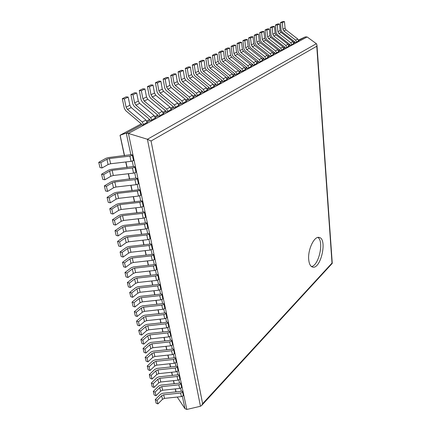 <?xml version="1.0" encoding="UTF-8"?>
<svg xmlns="http://www.w3.org/2000/svg" width="431" height="431" viewBox="0 0 431 431"><rect width="100%" height="100%" fill="white"/><g stroke="black" fill="none" stroke-linecap="round" stroke-linejoin="round"><path stroke-width="0.65" d="M298.678 40.449L305.299 36.888L298.538 40.035M294.691 41.829L293.576 42.351M284.476 21.593L282.3 22.644L282.908 29.195L285.069 28.123L284.476 21.593L282.644 21.55L280.462 22.601L281.179 30.267L282.138 32.056L294.766 41.888L294.82 42.524L293.85 43.046M279.503 23.996L277.278 25.068L277.914 31.678L280.123 30.579L279.503 23.996L277.661 23.947L275.431 25.02L276.185 32.756L277.149 34.561L289.891 44.501L289.944 45.142L288.926 45.691M274.423 26.447L272.155 27.546L272.818 34.211L275.07 33.09L274.423 26.447L272.57 26.399L270.296 27.492L271.083 35.294L272.063 37.114L284.907 47.173L284.966 47.819L283.894 48.396M269.235 28.952L266.918 30.073L267.613 36.797L269.914 35.654L269.235 28.952L267.371 28.899L265.049 30.014L265.873 37.885L266.864 39.722L279.827 49.899L279.886 50.551L278.76 51.154M263.939 31.511L261.574 32.654L262.301 39.436L264.65 38.267L263.939 31.511L262.064 31.452L259.694 32.589L260.556 40.53L261.563 42.389L274.633 52.679L274.698 53.336L273.518 53.972M258.53 34.124L256.111 35.288L256.871 42.136L259.273 40.94L258.53 34.124L256.644 34.054L254.225 35.223L255.125 43.229L256.143 45.11L269.332 55.524L269.402 56.186L268.157 56.854M253.002 36.791L250.535 37.982L251.327 44.889L253.784 43.671L253.002 36.791L251.111 36.721L248.633 37.912L249.576 45.993L250.61 47.884L263.912 58.427L263.987 59.095L262.684 59.796M247.356 39.517L244.835 40.735L245.665 47.706L248.17 46.462L247.356 39.517L245.449 39.442L242.922 40.659L243.903 48.811L244.953 50.723L258.379 61.396L258.455 62.069L257.091 62.802M241.586 42.308L239.006 43.553L239.873 50.583L242.437 49.312L241.586 42.308L239.668 42.222L237.082 43.466L238.111 51.693L239.173 53.627L252.717 64.429L252.798 65.108L251.37 65.878M235.687 45.153L233.047 46.429L233.952 53.525L236.576 52.221L235.687 45.153L233.758 45.066L231.118 46.338L232.185 54.64L233.263 56.596L246.936 67.532L247.017 68.217L245.519 69.019M229.653 48.067L226.954 49.371L227.897 56.536L230.58 55.2L229.653 48.067L227.713 47.976L225.009 49.274L226.13 57.652L227.223 59.629L241.015 70.7L241.101 71.395L239.539 72.236M223.479 51.052L220.72 52.383L221.706 59.613L224.449 58.25L223.479 51.052L221.534 50.95L218.765 52.275L219.934 60.733L221.044 62.732L234.965 73.949L235.057 74.644L233.419 75.527M217.165 54.101L214.342 55.464L215.371 62.759L218.178 61.364L217.165 54.101L215.209 53.988L212.381 55.351L213.593 63.89L214.719 65.905L228.775 77.268L228.866 77.973L227.153 78.895M210.705 57.221L207.812 58.616L208.89 65.981L211.761 64.553L210.705 57.221L208.733 57.102L205.84 58.497L207.112 67.112L208.248 69.154L222.439 80.662L222.536 81.373L220.742 82.337M204.089 60.415L201.132 61.843L202.252 69.278L205.194 67.818L204.089 60.415L202.112 60.292L199.144 61.714L200.469 70.415L201.627 72.478L215.953 84.142L216.055 84.859L214.18 85.866M197.317 63.686L194.284 65.151L195.458 72.656L198.465 71.163L197.317 63.686L195.329 63.551L192.291 65.011L193.675 73.798L194.85 75.883L209.31 87.703L209.418 88.425L207.456 89.481M190.378 67.037L187.275 68.534L188.498 76.115L191.579 74.585L190.378 67.037L188.379 66.897L185.271 68.389L186.709 77.262L187.905 79.369L202.505 91.35L202.618 92.083L200.566 93.182M183.272 70.469L180.088 72.004L181.365 79.66L184.527 78.092L183.272 70.469L181.262 70.318L178.073 71.853L179.582 80.807L180.794 82.941L195.534 95.084L195.652 95.827L193.508 96.98M175.988 73.987L172.729 75.56L174.059 83.291L177.297 81.685L175.988 73.987L173.968 73.825L170.703 75.398L172.271 84.444L173.504 86.599L188.39 98.914L188.514 99.663L186.267 100.87M168.521 77.591L165.175 79.207L166.565 87.014L169.884 85.365L168.521 77.591L166.49 77.424L163.139 79.035L164.782 88.172L166.032 90.348L181.068 102.842L181.198 103.596L178.849 104.857M160.865 81.287L157.434 82.946L158.883 90.833L162.288 89.142L160.865 81.287L158.823 81.109L155.386 82.763L157.1 91.992L158.371 94.195L173.558 106.866L173.688 107.631L171.236 108.946M153.01 85.079L149.487 86.782L151.001 94.75L154.497 93.015L153.01 85.079L150.958 84.896L147.434 86.588L149.218 95.908L150.511 98.139L165.854 110.999L165.989 111.769L163.43 113.148M144.951 88.975L141.336 90.72L142.914 98.769L146.502 96.991L144.951 88.975L142.893 88.775L139.272 90.515L141.131 99.933L142.451 102.19L157.945 115.239L158.091 116.014L155.413 117.453M136.675 92.967L132.969 94.761L134.617 102.896L138.297 101.064L136.675 92.967L134.607 92.762L130.895 94.545L132.834 104.06L134.17 106.344L149.826 119.586L149.983 120.373L147.181 121.881M128.179 97.072L124.37 98.914L126.089 107.13L129.871 105.256L128.179 97.072L126.105 96.851L122.291 98.688L124.317 108.3L125.674 110.611L141.492 124.058L141.654 124.85L126.261 133.12L120.033 135.242L124.376 155.704M305.299 36.888L307.131 36.958L128.4 133.432L186.817 409.45L200.453 406.266L201.633 405.485L202.613 403.696L151.055 140.985L147.413 139.261L200.453 406.266M182.367 396.353L185.001 408.707L177.216 397.043M130.857 154.681L108.396 157.579L105.875 158.333L98.737 162.325L100.806 162.702L106.893 159.281L109.426 158.522L129.914 156.119L132.974 155.036L130.857 154.681L126.261 133.12L128.4 133.432L147.413 139.261L316.37 43.698L316.947 44.975L316.763 46.246L332.015 263.066L202.613 403.696M132.231 161.124L133.378 166.501L135.479 166.878L134.919 167.212L136.007 172.362L136.568 172.023L135.479 166.878M134.741 172.89L135.851 178.116L137.942 178.515L137.387 178.854L138.459 183.913L139.008 183.568L137.942 178.515M137.203 184.457L138.286 189.532L140.361 189.952L139.816 190.297L140.867 195.275L141.411 194.92L140.361 189.952M139.628 195.825L140.678 200.754L142.742 201.191L142.203 201.546L143.237 206.438L143.776 206.077L142.742 201.191M142.009 206.999L143.027 211.783L145.08 212.246L144.547 212.607L145.565 217.413L146.098 217.046L145.08 212.246M144.347 217.978L145.339 222.633L147.38 223.113L146.852 223.479L147.855 228.209L148.377 227.837L147.38 223.113M146.653 228.78L147.612 233.3L149.643 233.796L149.121 234.173L150.107 238.822L150.624 238.445L149.643 233.796M148.916 239.404L149.853 243.795L151.863 244.307L151.351 244.689L152.321 249.263L152.833 248.876L151.863 244.307M151.141 249.851L152.051 254.118L154.056 254.646L153.544 255.033L154.497 259.532L155.004 259.144L154.056 254.646M153.334 260.125L154.217 264.268L156.205 264.817L155.704 265.21L156.642 269.634L157.143 269.24L156.205 264.817M155.489 270.237L156.345 274.261L158.322 274.827L157.827 275.22L158.748 279.579L159.244 279.18L158.322 274.827M157.606 280.188L158.441 284.094L160.407 284.675L159.917 285.074L160.828 289.363L161.313 288.959L160.407 284.675M159.696 289.977L160.504 293.775L162.46 294.368L161.975 294.772L162.87 298.99L163.349 298.581L162.46 294.368M161.749 299.61L162.535 303.3L164.48 303.909L163.995 304.318L164.879 308.467L165.359 308.057L164.48 303.909M163.769 309.097L164.534 312.674L166.463 313.299L165.989 313.714L166.856 317.798L167.33 317.383L166.463 313.299M165.757 318.434L166.501 321.909L168.424 322.544L167.955 322.964L168.807 326.989L169.275 326.569L168.424 322.544M167.718 327.625L168.44 331.003L170.347 331.649L169.884 332.069L170.724 336.035L171.188 335.609L170.347 331.649M169.647 336.676L170.347 339.957L172.249 340.614L171.786 341.04L172.615 344.945L173.073 344.52L172.249 340.614M171.549 345.592L172.228 348.776L174.113 349.444L173.661 349.875L174.474 353.722L174.927 353.291L174.113 349.444M173.418 354.368L174.076 357.461L175.956 358.145L175.509 358.576L176.311 362.363L176.758 361.932L175.956 358.145M175.261 363.021L175.902 366.021L177.771 366.711L177.324 367.147L178.116 370.881L178.558 370.445L177.771 366.711M177.076 371.538L177.701 374.453L179.555 375.153L179.118 375.595L179.894 379.269L180.336 378.833L179.555 375.153M178.865 379.932L179.468 382.76L181.316 383.471L180.88 383.913L181.65 387.539L182.081 387.097L181.316 383.471M180.632 388.202L181.214 390.944L183.051 391.671L182.62 392.118L183.38 395.685L183.805 395.243L183.051 391.671M307.131 36.958L316.37 43.698M185.001 408.707L186.817 409.45M201.633 405.485L332.253 263.363L332.015 263.066M308.725 259.764C309.178 264.009 310.46 266.444 312.583 267.069C320.831 269.644 327.689 238.629 319.15 237.438C314.258 235.816 307.589 249.888 308.725 259.764M311.424 266.514C318.838 265.83 324.279 241.22 317.868 237.443M161.657 395.733L162.482 399.3L157.902 403.917L157.056 400.34L161.657 395.733L163.678 394.812L180.627 393.029L182.62 392.118M162.482 399.3L164.497 398.379L181.392 396.601L183.38 395.685M181.214 390.944L180.783 391.391L162.659 393.298L160.644 394.214L155.246 399.591L156.097 403.163L157.902 403.917M155.246 399.591L157.056 400.34M159.761 387.544L160.601 391.165L155.968 395.755L155.112 392.124L159.761 387.544L161.797 386.629L178.87 384.829L180.88 383.913M160.601 391.165L162.627 390.249L179.646 388.45L181.65 387.539M179.468 382.76L179.032 383.197L160.779 385.131L158.748 386.041L153.296 391.386L154.158 395.012L155.968 395.755M153.296 391.386L155.112 392.124M157.838 379.237L158.689 382.911L154.007 387.469L153.14 383.784L157.838 379.237L159.89 378.326L177.087 376.5L179.118 375.595M158.689 382.911L160.736 381.995L177.874 380.18L179.894 379.269M177.701 374.453L177.26 374.889L158.872 376.839L156.825 377.745L151.313 383.057L152.186 386.736L154.007 387.469M151.313 383.057L153.14 383.784M155.887 370.805L156.749 374.534L152.019 379.059L151.136 375.32L155.887 370.805L157.956 369.9L175.277 368.052L177.324 367.147M156.749 374.534L158.813 373.623L176.08 371.786L178.116 370.881M175.902 366.021L175.455 366.452L156.932 368.424L154.869 369.329L149.298 374.604L150.187 378.337L152.019 379.059M149.298 374.604L151.136 375.32M153.905 362.245L154.777 366.027L149.999 370.525L149.099 366.733L153.905 362.245L155.99 361.345L173.445 359.476L175.509 358.576M154.777 366.027L156.857 365.122L174.253 363.268L176.311 362.363M174.076 357.461L173.628 357.892L154.971 359.89L152.886 360.79L147.251 366.021L148.156 369.814L149.999 370.525M147.251 366.021L149.099 366.733M151.89 353.56L152.779 357.396L147.946 361.862L147.036 358.01L151.89 353.56L153.996 352.66L171.581 350.769L173.661 349.875M152.779 357.396L154.88 356.496L172.405 354.616L174.474 353.722M172.228 348.776L171.77 349.202L152.973 351.222L150.872 352.116L145.177 357.31L146.098 361.162L147.946 361.862M145.177 357.31L147.036 358.01M149.848 344.735L150.748 348.636L145.867 353.064L144.94 349.153L149.848 344.735L151.976 343.841L169.69 341.934L171.786 341.04M150.748 348.636L152.87 347.736L170.525 345.84L172.615 344.945M170.347 339.957L169.884 340.377L150.947 342.424L148.83 343.313L143.07 348.469L144.002 352.375L145.867 353.064M143.07 348.469L144.94 349.153M147.774 335.781L148.69 339.741L143.749 344.132L142.812 340.156L147.774 335.781L149.918 334.892L167.767 332.958L169.884 332.069M148.69 339.741L150.828 338.847L168.618 336.923L170.724 336.035M168.44 331.003L167.971 331.423L148.894 333.492L146.75 334.375L140.932 339.488L141.88 343.453L143.749 344.132M140.932 339.488L142.812 340.156M145.667 326.687L146.599 330.706L141.605 335.059L140.646 331.024L145.667 326.687L147.833 325.798L165.816 323.843L167.955 322.964M146.599 330.706L148.754 329.817L166.678 327.872L168.807 326.989M166.501 321.909L166.032 322.329L146.804 324.419L144.644 325.297L138.76 330.361L139.719 334.397L141.605 335.059M138.76 330.361L140.646 331.024M143.528 317.448L144.471 321.531L139.423 325.847L138.453 321.747L143.528 317.448L145.71 316.57L163.834 314.587L165.989 313.714M144.471 321.531L146.648 320.648L164.712 318.676L166.856 317.798M164.534 312.674L164.055 313.089L144.681 315.206L142.505 316.079L136.552 321.1L137.527 325.195L139.423 325.847M136.552 321.1L138.453 321.747M141.352 308.063L142.316 312.211L137.209 316.483L136.223 312.319L141.352 308.063L143.555 307.19L161.824 305.186L163.995 304.318M142.316 312.211L144.509 311.333L162.713 309.339L164.879 308.467M162.535 303.3L162.051 303.71L142.532 305.848L140.334 306.721L134.31 311.688L135.302 315.848L137.209 316.483M134.31 311.688L136.223 312.319M139.148 298.532L140.123 302.745L134.957 306.974L133.955 302.745L139.148 298.532L141.373 297.665L159.777 295.634L161.975 294.772M140.123 302.745L142.338 301.872L160.682 299.857L162.87 298.99M160.504 293.775L160.02 294.179L140.339 296.345L138.125 297.212L132.037 302.126L133.039 306.349L134.957 306.974M132.037 302.126L133.955 302.745M136.902 288.851L137.893 293.128L132.667 297.315L131.649 293.01L136.902 288.851L139.148 287.989L157.703 285.931L159.917 285.074M137.893 293.128L140.129 292.266L158.619 290.219L160.828 289.363M158.441 284.094L157.951 284.492L138.119 286.69L135.878 287.547L129.72 292.412L130.744 296.706L132.667 297.315M129.72 292.412L131.649 293.01M134.623 279.008L135.63 283.356L130.345 287.493L129.311 283.124L134.623 279.008L136.891 278.151L155.591 276.072L157.827 275.22M135.63 283.356L137.888 282.499L156.523 280.43L158.748 279.579M156.345 274.261L155.85 274.655L135.862 276.88L133.599 277.731L127.371 282.537L128.406 286.901L130.345 287.493M127.371 282.537L129.311 283.124M132.306 269.009L133.33 273.426L127.98 277.516L126.929 273.071L132.306 269.009L134.596 268.157L153.447 266.056L155.704 265.21M133.33 273.426L135.609 272.575L154.395 270.485L156.642 269.634M154.217 264.268L153.711 264.661L133.567 266.913L131.283 267.759L124.979 272.5L126.035 276.939L127.98 277.516M124.979 272.5L126.929 273.071M129.952 258.842L130.992 263.336L125.583 267.371L124.511 262.856L129.952 258.842L132.263 258.002L151.265 255.869L153.544 255.033M130.992 263.336L133.298 262.49L152.229 260.372L154.497 259.532M152.051 254.118L151.54 254.5L131.234 256.779L128.928 257.619L122.549 262.301L123.622 266.811L125.583 267.371M122.549 262.301L124.511 262.856M127.56 248.515L128.621 253.078L123.142 257.059L122.054 252.469L127.56 248.515L129.893 247.68L149.051 245.519L151.351 244.689M128.621 253.078L130.943 252.243L150.031 250.093L152.321 249.263M149.853 243.795L149.336 244.172L128.864 246.484L126.536 247.313L120.077 251.93L121.17 256.515L123.142 257.059M120.077 251.93L122.054 252.469M125.13 238.009L126.202 242.653L120.658 246.575L119.554 241.91L125.13 238.009L127.484 237.185L146.799 234.992L149.121 234.173M126.202 242.653L128.551 241.823L147.79 239.647L150.107 238.822M147.612 233.3L147.095 233.672L126.455 236.016L124.106 236.834L117.566 241.387L118.676 246.047L120.658 246.575M117.566 241.387L119.554 241.91M122.657 227.331L123.745 232.05L118.137 235.913L117.011 231.167L122.657 227.331L125.033 226.512L144.504 224.292L146.852 223.479M123.745 232.05L126.116 231.226L145.516 229.023L147.855 228.209M145.339 222.633L144.816 222.999L124.004 225.37L121.634 226.183L115.012 230.666L116.144 235.407L118.137 235.913M115.012 230.666L117.011 231.167M120.141 216.47L121.251 221.27L115.567 225.074L114.425 220.241L120.141 216.47L122.544 215.656L142.176 213.41L144.547 212.607M121.251 221.27L123.643 220.456L143.205 218.221L145.565 217.413M143.027 211.783L142.494 212.149L121.51 214.546L119.118 215.355L112.416 219.762L113.563 224.583L115.567 225.074M112.416 219.762L114.425 220.241M117.582 205.42L118.714 210.306L112.96 214.045L111.796 209.132L117.582 205.42L120.007 204.623L139.806 202.344L142.203 201.546M118.714 210.306L121.127 209.498L140.856 207.236L143.237 206.438M140.678 200.754L140.14 201.11L118.978 203.54L116.559 204.337L109.776 208.669L110.945 213.571L112.96 214.045M109.776 208.669L111.796 209.132M114.98 194.187L116.128 199.154L110.304 202.823L109.118 197.824L114.98 194.187L117.431 193.395L137.397 191.084L139.816 190.297M116.128 199.154L118.568 198.357L138.464 196.062L140.867 195.275M138.286 189.532L137.737 189.882L116.402 192.345L113.956 193.131L107.087 197.387L108.278 202.376L110.304 202.823M107.087 197.387L109.118 197.824M112.329 182.755L113.498 187.808L107.599 191.407L106.398 186.321L112.329 182.755L114.808 181.974L134.946 179.63L137.387 178.854M113.498 187.808L115.966 187.022L136.029 184.694L138.459 183.913M135.851 178.116L113.779 180.961L111.311 181.737L104.35 185.901L105.563 190.981L107.599 191.407M104.35 185.901L106.398 186.321M109.636 171.118L110.826 176.263L104.852 179.792L103.623 174.614L109.636 171.118L112.141 170.347L132.452 167.977L134.919 167.212M110.826 176.263L113.321 175.487L133.556 173.133L136.007 172.362M133.378 166.501L111.112 169.372L108.617 170.137L101.571 174.221L102.799 179.388L104.852 179.792M101.571 174.221L103.623 174.614M106.893 159.281L108.106 164.518L102.05 167.971L100.806 162.702M132.974 155.036L134.079 160.273L133.513 160.601L131.035 161.361L110.622 163.753L108.106 164.518M98.737 162.325L99.987 167.584L102.05 167.971M285.069 28.123L286.022 29.906L297.789 39.043L298.785 41.462L296.679 42.599L294.82 42.524M280.462 22.601L282.3 22.644M282.908 29.195L283.862 30.989L295.671 40.169L296.679 42.599M280.123 30.579L281.087 32.384L292.951 41.624L293.969 44.064L291.814 45.223L289.944 45.142M275.431 25.02L277.278 25.068M277.914 31.678L278.884 33.489L290.79 42.771L291.814 45.223M275.07 33.09L276.05 34.911L288.016 44.253L289.045 46.72L286.847 47.906L284.966 47.819M270.296 27.492L272.155 27.546M272.818 34.211L273.798 36.037L285.812 45.433L286.847 47.906M269.914 35.654L270.905 37.492L282.973 46.941L284.024 49.43L281.777 50.642L279.886 50.551M265.049 30.014L266.918 30.073M267.613 36.797L268.61 38.639L280.726 48.143L281.777 50.642M264.65 38.267L265.652 40.126L277.828 49.689L278.895 52.199L276.6 53.439L274.698 53.336M259.694 32.589L261.574 32.654M262.301 39.436L263.309 41.301L275.533 50.917L276.6 53.439M259.273 40.94L260.292 42.814L272.575 52.49L273.653 55.028L271.315 56.294L269.402 56.186M254.225 35.223L256.111 35.288M256.871 42.136L257.894 44.016L270.226 53.746L271.315 56.294M253.784 43.671L254.813 45.562L267.204 55.357L268.303 57.916L265.911 59.209L263.987 59.095M248.633 37.912L250.535 37.982M251.327 44.889L252.367 46.79L264.806 56.639L265.911 59.209M248.17 46.462L249.215 48.369L261.719 58.282L262.829 60.868L260.389 62.188L258.455 62.069M242.922 40.659L244.835 40.735M245.665 47.706L246.715 49.624L259.268 59.591L260.389 62.188M242.437 49.312L243.493 51.241L256.111 61.277L257.242 63.885L254.743 65.237L252.798 65.108M237.082 43.466L239.006 43.553M239.873 50.583L240.934 52.523L253.606 62.614L254.743 65.237M236.576 52.221L237.648 54.171L250.379 64.332L251.526 66.972L248.973 68.351L247.017 68.217M231.118 46.338L233.047 46.429M233.952 53.525L235.03 55.486L247.814 65.701L248.973 68.351M230.58 55.2L231.668 57.172L244.517 67.462L245.686 70.124L243.073 71.535L241.101 71.395M225.009 49.274L226.954 49.371M227.897 56.536L228.996 58.514L241.893 68.858L243.073 71.535M224.449 58.25L225.553 60.243L238.521 70.657L239.706 73.351L237.034 74.795L235.057 74.644M218.765 52.275L220.72 52.383M221.706 59.613L222.816 61.611L235.838 72.09L237.034 74.795M218.178 61.364L219.298 63.379L232.384 73.933L233.597 76.648L230.86 78.124L228.866 77.973M212.381 55.351L214.342 55.464M215.371 62.759L216.497 64.785L229.642 75.398L230.86 78.124M211.761 64.553L212.898 66.589L226.108 77.278L227.336 80.026L224.54 81.54L222.536 81.373M205.84 58.497L207.812 58.616M208.89 65.981L210.032 68.028L223.301 78.781L224.54 81.54M205.194 67.818L206.347 69.876L219.686 80.71L220.936 83.485L218.07 85.031L216.055 84.859M199.144 61.714L201.132 61.843M202.252 69.278L203.41 71.347L216.809 82.246L218.07 85.031M198.465 71.163L199.639 73.243L213.103 84.217L214.374 87.024L211.443 88.608L209.418 88.425M192.291 65.011L194.284 65.151M195.458 72.656L196.633 74.746L210.161 85.791L211.443 88.608M191.579 74.585L192.77 76.686L206.368 87.816L207.661 90.65L204.655 92.272L202.618 92.083M185.271 68.389L187.275 68.534M188.498 76.115L189.694 78.232L203.351 89.422L204.655 92.272M184.527 78.092L185.734 80.214L199.461 91.496L200.781 94.362L197.7 96.027L195.652 95.827M178.073 71.853L180.088 72.004M181.365 79.66L182.582 81.798L196.369 93.144L197.7 96.027M177.297 81.685L178.52 83.835L192.388 95.273L193.729 98.171L190.572 99.873L188.514 99.663M170.703 75.398L172.729 75.56M174.059 83.291L175.293 85.451L189.22 96.964L190.572 99.873M169.884 85.365L171.129 87.541L185.136 99.141L186.499 102.072L183.261 103.817L181.198 103.596M163.139 79.035L165.175 79.207M166.565 87.014L167.821 89.201L181.887 100.876L183.261 103.817M162.288 89.142L163.554 91.345L177.696 103.111L179.091 106.069L175.767 107.863L173.688 107.631M155.386 82.763L157.434 82.946M158.883 90.833L160.16 93.048L174.366 104.889L175.767 107.863M154.497 93.015L155.78 95.24L170.067 107.179L171.49 110.174L168.079 112.012L165.989 111.769M147.434 86.588L149.487 86.782M151.001 94.75L152.299 96.991L166.652 109.005L168.079 112.012M146.502 96.991L147.806 99.243L162.239 111.354L163.688 114.382L160.192 116.273L158.091 116.014M139.272 90.515L141.336 90.72M142.914 98.769L144.234 101.032L158.732 113.229L160.192 116.273M138.297 101.064L139.622 103.348L154.206 115.643L155.683 118.708L152.089 120.642L149.983 120.373M130.895 94.545L132.969 94.761M134.617 102.896L135.954 105.186L150.602 117.566L152.089 120.642M129.871 105.256L131.223 107.561L145.953 120.044L147.461 123.142L143.771 125.135L141.654 124.85M122.291 98.688L124.37 98.914M126.089 107.13L127.457 109.452L142.257 122.016L143.771 125.135M289.713 44.366L288.619 44.948L289.707 44.361M284.729 47.033L283.587 47.647L284.729 47.033M279.644 49.759L278.448 50.4L279.644 49.754M274.45 52.539L273.2 53.207L274.45 52.534M269.149 55.378L267.834 56.084L269.143 55.378M263.729 58.282L262.355 59.015L263.724 58.282M258.191 61.25L256.757 62.016L258.191 61.245M252.534 64.278L251.031 65.081L252.528 64.278M246.742 67.381L245.174 68.217L246.742 67.376M239.183 71.422L240.821 70.544L239.189 71.427M234.771 73.793L233.063 74.708L234.771 73.787M228.581 77.106L226.792 78.065L228.575 77.106M222.24 80.505L220.376 81.502L222.24 80.5M215.753 83.98L213.803 85.026L215.748 83.975M209.11 87.536L207.074 88.63L209.105 87.536M202.306 91.183L200.178 92.32L202.301 91.178M195.329 94.917L193.11 96.108L195.329 94.917M188.185 98.742L185.869 99.987L188.18 98.742M180.858 102.67L178.439 103.963L180.853 102.664M173.348 106.694L170.816 108.046L173.343 106.689M165.639 110.821L162.999 112.232L165.633 110.815M157.73 115.055L154.977 116.532L157.724 115.055M149.611 119.403L146.734 120.944L149.605 119.403M141.276 123.869L120.093 135.215L124.554 155.683M125.922 161.959L127.134 167.497M128.486 173.72L129.661 179.113M131.008 185.276L132.15 190.524M133.481 196.638L134.596 201.746M135.916 207.801L136.999 212.774M138.308 218.781L139.364 223.619M140.662 229.578L141.686 234.286M142.973 240.191L143.976 244.776M145.252 250.632L146.222 255.098M147.488 260.9L148.436 265.248M149.692 271.007L150.613 275.237M151.857 280.947L152.757 285.069M153.991 290.731L154.864 294.745M156.087 300.364L156.938 304.27M158.155 309.841L158.985 313.644M160.187 319.172L160.995 322.873M162.191 328.357L162.977 331.962M164.163 337.403L164.928 340.916M166.102 346.314L166.851 349.73M168.015 355.09L168.742 358.414M169.9 363.732L170.606 366.97M171.754 372.244L172.443 375.401M173.585 380.632L174.253 383.703M175.385 388.902L176.037 391.887M316.763 46.246L151.055 140.985M163.678 394.812L164.497 398.379M180.627 393.029L181.392 396.601M161.797 386.629L162.627 390.249M178.87 384.829L179.646 388.45M159.89 378.326L160.736 381.995M177.087 376.5L177.874 380.18M157.956 369.9L158.813 373.623M175.277 368.052L176.08 371.786M155.99 361.345L156.857 365.122M173.445 359.476L174.253 363.268M153.996 352.66L154.88 356.496M171.581 350.769L172.405 354.616M151.976 343.841L152.87 347.736M169.69 341.934L170.525 345.84M149.918 334.892L150.828 338.847M167.767 332.958L168.618 336.923M147.833 325.798L148.754 329.817M165.816 323.843L166.678 327.872M145.71 316.57L146.648 320.648M163.834 314.587L164.712 318.676M143.555 307.19L144.509 311.333M161.824 305.186L162.713 309.339M141.373 297.665L142.338 301.872M159.777 295.634L160.682 299.857M139.148 287.989L140.129 292.266M157.703 285.931L158.619 290.219M136.891 278.151L137.888 282.499M155.591 276.072L156.523 280.43M134.596 268.157L135.609 272.575M153.447 266.056L154.395 270.485M132.263 258.002L133.298 262.49M151.265 255.869L152.229 260.372M129.893 247.68L130.943 252.243M149.051 245.519L150.031 250.093M127.484 237.185L128.551 241.823M146.799 234.992L147.79 239.647M125.033 226.512L126.116 231.226M144.504 224.292L145.516 229.023M122.544 215.656L123.643 220.456M142.176 213.41L143.205 218.221M120.007 204.623L121.127 209.498M139.806 202.344L140.856 207.236M117.431 193.395L118.568 198.357M137.397 191.084L138.464 196.062M114.808 181.974L115.966 187.022M134.946 179.63L136.029 184.694M112.141 170.347L113.321 175.487M132.452 167.977L133.556 173.133M109.426 158.522L110.622 163.753M129.914 156.119L131.035 161.361M132.403 155.365L133.513 160.601M283.862 30.989L286.022 29.906M297.789 39.043L295.671 40.169M298.737 40.826L296.625 41.963M278.884 33.489L281.087 32.384M292.951 41.624L290.79 42.771M293.91 43.423L291.76 44.582M273.798 36.037L276.05 34.911M288.016 44.253L285.812 45.433M288.991 46.074L286.787 47.259M268.61 38.639L270.905 37.492M282.973 46.941L280.726 48.143M283.964 48.778L281.718 49.991M263.309 41.301L265.652 40.126M277.828 49.689L275.533 50.917M278.83 51.542L276.535 52.781M257.894 44.016L260.292 42.814M272.575 52.49L270.226 53.746M273.588 54.365L271.244 55.626M252.367 46.79L254.813 45.562M267.204 55.357L264.806 56.639M268.233 57.248L265.835 58.541M246.715 49.624L249.215 48.369M261.719 58.282L259.268 59.591M262.759 60.195L260.313 61.514M240.934 52.523L243.493 51.241M256.111 61.277L253.606 62.614M257.167 63.206L254.667 64.553M235.03 55.486L237.648 54.171M250.379 64.332L247.814 65.701M251.445 66.288L248.892 67.662M228.996 58.514L231.668 57.172M244.517 67.462L241.893 68.858M245.6 69.434L242.987 70.84M222.816 61.611L225.553 60.243M238.521 70.657L235.838 72.09M239.62 72.65L236.948 74.094M216.497 64.785L219.298 63.379M232.384 73.933L229.642 75.398M233.505 75.948L230.768 77.418M210.032 68.028L212.898 66.589M226.108 77.278L223.301 78.781M227.245 79.315L224.443 80.823M203.41 71.347L206.347 69.876M219.686 80.71L216.809 82.246M220.834 82.768L217.967 84.309M196.633 74.746L199.639 73.243M213.103 84.217L210.161 85.791M214.272 86.302L211.335 87.881M189.694 78.232L192.77 76.686M206.368 87.816L203.351 89.422M207.553 89.917L204.542 91.539M182.582 81.798L185.734 80.214M199.461 91.496L196.369 93.144M200.663 93.624L197.581 95.283M175.293 85.451L178.52 83.835M192.388 95.273L189.22 96.964M193.611 97.422L190.448 99.125M167.821 89.201L171.129 87.541M185.136 99.141L181.887 100.876M186.375 101.317L183.137 103.063M160.16 93.048L163.554 91.345M177.696 103.111L174.366 104.889M178.962 105.309L175.638 107.098M152.299 96.991L155.78 95.24M170.067 107.179L166.652 109.005M171.349 109.404L167.939 111.241M144.234 101.032L147.806 99.243M162.239 111.354L158.732 113.229M163.543 113.612L160.046 115.492M135.954 105.186L139.622 103.348M154.206 115.643L150.602 117.566M155.532 117.922L151.938 119.856M127.457 109.452L131.223 107.561M145.953 120.044L142.257 122.016M147.305 122.35L143.615 124.338M141.271 123.869L120.033 135.242M125.744 161.981L126.951 167.519M128.309 173.741L129.483 179.134M130.83 185.298L131.972 190.545M133.308 196.66L134.418 201.767M135.743 207.823L136.826 212.795M138.135 218.803L139.191 223.641M140.49 229.594L141.519 234.308M142.806 240.212L143.803 244.797M145.08 250.653L146.055 255.114M147.321 260.922L148.269 265.27M149.525 271.024L150.446 275.258M151.69 280.969L152.59 285.09M153.829 290.753L154.702 294.761M155.925 300.38L156.776 304.286M157.994 309.857L158.823 313.66M160.03 319.188L160.838 322.889M162.034 328.374L162.821 331.983M164.006 337.419L164.771 340.932M165.946 346.33L166.695 349.746M167.864 355.106L168.586 358.43M169.744 363.748L170.455 366.986M171.603 372.26L172.292 375.417M173.434 380.648L174.102 383.719M175.234 388.918L175.886 391.903M316.947 44.975L332.263 263.314"/></g></svg>
